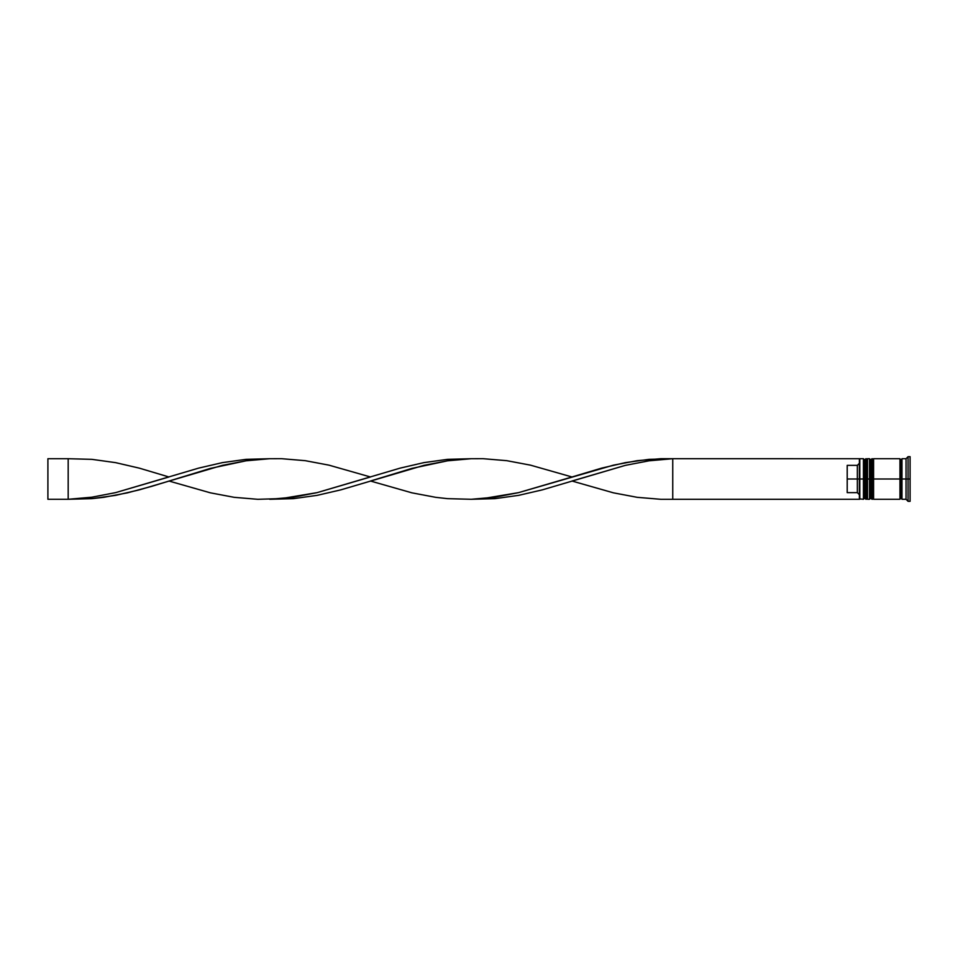 <?xml version="1.0" encoding="UTF-8"?>
<svg xmlns="http://www.w3.org/2000/svg" width="958" height="958" viewBox="0 0 958 958"><rect width="100%" height="100%" fill="white"/><g stroke="black" fill="none" stroke-linecap="round" stroke-linejoin="round"><path stroke-width="1.44" d="M864.655 479L864.655 498.064L864.655 479L864.655 498.064L864.655 479L865.876 479L863.445 479L863.445 499.286L863.445 479L859.386 479L859.386 498.783L859.386 459.217L859.386 479L857.35 479L857.35 465.36L847.207 465.36L847.207 479L859.793 479L859.793 499.286L859.793 479L863.445 479L863.445 458.714L863.445 479L864.655 479L864.655 459.936L864.655 479M867.493 498.064L866.283 499.286L866.283 479L867.493 479L866.283 479L865.876 499.286L865.876 479L865.876 499.286L864.655 498.064L863.445 499.286L859.386 498.879M866.283 479L866.283 458.714L866.283 479M867.493 459.936L865.876 458.714L865.876 479L865.876 458.714L864.655 459.936L863.445 458.714L859.793 458.714L859.793 479L859.386 459.121M870.738 479L870.738 498.064L870.738 479L870.738 498.064L870.738 479L871.96 479L869.529 479L869.529 499.286L869.529 479L867.493 479L867.493 499.286L867.493 479L869.529 479L869.529 458.714L869.529 479L870.738 479L870.738 459.936L870.738 479M873.588 498.064L872.367 499.286L872.367 479L873.588 479L872.367 479L871.96 499.286L871.96 479L871.96 499.286L870.738 498.064L869.529 499.286L867.493 499.286M872.367 479L872.367 458.714L872.367 479M873.588 459.936L871.96 458.714L871.96 479L871.96 458.714L870.738 459.936L869.529 458.714L867.493 458.714L867.493 479L867.493 458.714M899.957 499.082L900.975 498.064L900.975 479L901.981 479L900.975 479L900.975 459.936L900.975 479L873.588 479L873.588 499.286L873.588 479L900.975 479L900.975 498.064L901.981 499.082M908.076 479L906.04 479L906.04 499.286L906.04 479L901.981 479L901.981 499.286L901.981 479L906.04 479L906.04 458.714L906.04 479L908.076 479L908.076 501.321L908.076 479L910.1 479L908.076 479L908.076 456.679L908.076 479M899.957 458.714L899.957 499.286L899.957 458.714L873.588 458.714L873.588 479L873.588 458.714M910.1 501.321L910.1 479L910.1 501.321L908.076 501.321L906.04 499.286L901.981 499.286M859.386 463.301L857.35 465.36L857.35 492.64L859.386 494.699L857.35 492.64L857.35 479L847.207 479L847.207 492.64L857.35 492.64L847.207 492.64L847.207 465.36L857.35 465.36L859.386 463.301M910.1 456.679L910.1 479L910.1 456.679L908.076 456.679L906.04 458.714L901.981 458.714L901.981 479L901.981 458.714M859.386 499.286L672.744 499.286L672.744 458.714L859.386 458.714L660.888 458.69L637.178 460.678L613.467 465.157L518.637 492.628L494.927 497.19L471.228 499.286L494.927 498.651L518.637 495.358L542.348 489.861L625.323 465.372L649.033 460.81L672.744 458.714L649.033 460.81L625.323 465.372L571.986 481.024L613.467 492.843L637.178 497.322L660.888 499.31L859.386 499.286M269.701 458.714L246.002 459.349L222.292 462.642L198.581 468.139L115.607 492.628L91.896 497.19L68.186 499.286L91.896 498.651L115.607 495.358L139.305 489.861L222.292 465.372L246.002 460.81L269.701 458.714M672.744 499.286L672.744 458.714L649.033 459.349L625.323 462.642L601.612 468.139L571.986 476.976L530.492 465.157L506.782 460.678L483.071 458.69L471.228 458.714L447.518 460.81L411.952 468.39L370.459 481.024L411.952 492.843L435.662 497.322L447.518 498.651L471.228 499.286L483.071 498.567L518.637 492.628L571.986 476.976M168.943 481.024L210.437 492.843L234.147 497.322L257.846 499.31L281.556 498.567L317.122 492.628L370.459 476.976L328.977 465.157L305.267 460.678L281.556 458.69L269.701 458.714L246.002 460.81L210.437 468.39L151.16 486.508L127.462 492.843L103.751 497.322L91.896 498.651L68.186 499.286L91.896 497.19L115.607 492.628L168.943 476.976L139.305 468.139L115.607 462.642L91.896 459.349L68.186 458.714L68.186 499.286L47.9 499.286L68.186 499.286L68.186 458.714L47.9 458.714L68.186 458.714M471.228 458.714L447.518 459.349L423.807 462.642L400.097 468.139L317.122 492.628L293.411 497.19L269.701 499.286L293.411 498.651L317.122 495.358L340.832 489.861L423.807 465.372L447.518 460.81L471.228 458.714M47.9 499.286L47.9 458.714L47.9 499.286M899.957 458.918L900.975 459.936L901.981 458.918M899.957 499.286L873.588 499.286"/></g></svg>
